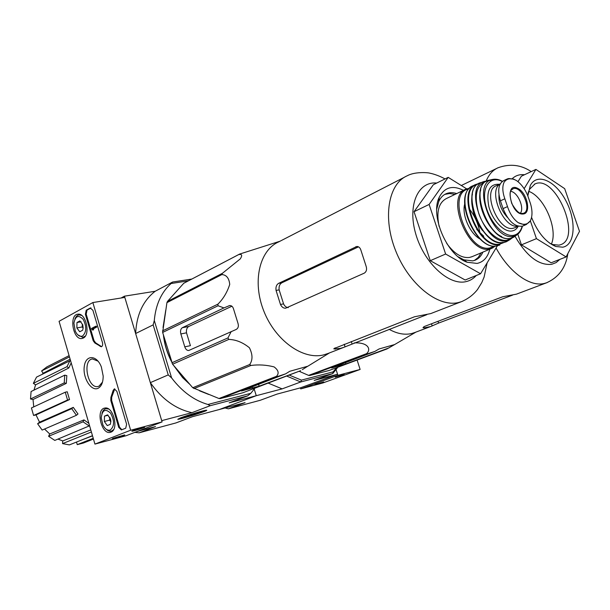 <?xml version="1.0" encoding="UTF-8"?>
<svg xmlns="http://www.w3.org/2000/svg" width="610" height="610" viewBox="0 0 610 610"><rect width="100%" height="100%" fill="white"/><g stroke="black" fill="none" stroke-linecap="round" stroke-linejoin="round"><path stroke-width="0.91" d="M59.071 321.31L92.857 302.552L130.654 430.241L94.931 444.103L59.071 321.31M110.906 432.154L110.486 432.292C101.519 435.311 95.381 409.31 104.76 408.082C113.163 405.787 119.255 429.57 110.906 432.154M83.25 338.062L82.045 338.466C73.032 340.578 68.671 314.516 77.996 314.188C85.941 312.77 90.806 334.875 83.25 338.062M98.019 388.318C91.119 391.689 82.434 377.491 84.317 366.152C85.835 354.509 96.792 354.799 101.359 366.961L103.174 376.019C103.166 382.378 101.443 386.473 98.019 388.318M85.392 314.318L86.201 310.246L90.196 308.042L92.88 310.231L102.457 342.599C102.938 344.879 102.549 346.267 101.275 346.77L94.84 342.988L93.177 340.723L85.392 314.318L86.208 314.18L87.016 310.109L90.989 307.928M110.814 400.526L110.89 397.407L113.102 390.514L114.352 388.89L116.876 391.361L126.605 424.263L125.713 428.212L121.352 429.913L118.736 427.389L110.814 400.526L111.622 400.335L111.699 397.217L110.89 397.407M130.654 430.241L162.092 421.914L124.821 297.406L92.857 302.552M132.98 430.637L131.874 431.224C132.637 431.476 146.606 427.076 144.448 427.259L132.98 430.637M113.262 438.262L112.24 438.803C112.957 439.047 126.659 434.747 124.585 434.93L113.262 438.262M162.092 421.914L125.973 435.776L94.931 444.103M102.495 382.112L99.041 386.145L98.004 386.481C87.855 389.096 82.022 360.083 92.468 358.954L98.057 361.158M101.71 346.602L100.055 346.335M86.208 314.18L93.993 340.571L95.648 342.835L100.864 346.175M92.217 329.293L92.819 329.934L92.522 329.003L95.877 327.242L95.595 326.297L91.561 328.416L91.843 329.362M95.595 326.297L96.41 326.152L96.685 327.097L93.338 328.859L93.627 329.789L92.552 330.071M93.627 329.789L92.819 329.934M96.685 327.097L95.877 327.242M114.749 388.875L111.699 397.217M121.84 429.73L119.537 427.175L111.622 400.335M82.655 330.231L79.704 331.794L76.875 327.928L76.974 322.507L79.91 320.913L82.762 324.779L83.151 327.936L82.655 330.231L79.704 331.794L76.875 327.928L76.974 322.507L79.91 320.913M82.632 335.98C79.811 337.048 77.348 335.393 75.236 331.017L73.909 323.094C75.472 315.812 78.576 314.585 83.219 319.419C86.757 326.586 86.559 332.107 82.632 335.98M85.377 336.003L82.853 337.421L77.729 334.791M74.885 319.167C75.8 316.613 77.203 315.179 79.094 314.89L81.641 315.4M83.143 328.035L82.304 324.276L82.251 326.975L83.135 328.165M81.138 321.783L76.974 322.507M82.251 326.975L76.875 327.928M110.334 424.346L107.261 425.589L104.348 421.487L104.485 416.134L107.543 414.853L110.486 418.971L110.867 421.22L110.334 424.346L107.261 425.589L104.348 421.487L104.485 416.134L107.543 414.853M110.28 430.035C107.543 430.79 105.088 429.12 102.922 425.017L101.237 417.919C102.236 409.92 105.347 408.319 110.57 413.122C114.627 420.648 114.535 426.283 110.28 430.035M113.643 429.531L111.722 431.018L110.059 431.285L108.046 430.706L105.705 428.845M101.961 413.428C102.709 410.766 104.02 409.196 105.904 408.708L108.656 409.051M110.875 421.815L109.747 417.179L109.663 420.137L110.875 421.838M108.145 415.219L104.485 416.134M109.663 420.137L104.348 421.487M300.722 388.898L337.909 375.333L336.118 369.706L337.566 374.25L300.394 387.853L300.722 388.898L322.934 382.943L360.121 369.446L357.109 360.052M323.78 381.936L314.912 384.582L323.78 381.936M344.231 374.502L335.271 377.171L344.231 374.502M337.909 375.333L360.121 369.446M404.621 177.129L278.77 241.857C259.486 250.169 252.037 281.629 263.825 311.085C275.385 340.616 303.139 360.228 323.704 354.883L327.966 353.495M302.339 369.645L307.684 366.252L289.735 371.299L285.625 373.846L241.446 391.002L259.159 386.16L300.646 370.682L242.91 392.749L220.21 398.612L218.96 398.513L192.745 387.731L172.584 364.223L162.641 332.427L166.926 302.636L167.468 301.424L183.74 283.284L239.585 254.088L279.967 241.24M239.585 254.088L238.556 254.652C241.979 253.836 242.559 255.247 240.302 258.869L222.391 273.318L221.857 274.576C226.462 274.874 229.085 278.152 229.726 284.42C227.21 292.274 223.275 298.854 217.907 304.154L218.067 305.77L223.939 307.92L182.359 327.7C180.644 328.851 180.148 330.933 180.857 333.944L184.777 346.838C185.684 349.377 187.011 350.59 188.757 350.491L236.177 329.461C238.327 328.21 238.884 326.014 237.854 322.888L233.645 309.316C232.951 306.723 231.625 305.473 229.65 305.557L223.939 307.92M171.814 362.813L227.972 337.909L231.228 331.512M227.972 337.909L228.788 339.412C235.956 339.633 242.833 342.416 249.414 347.761C252.738 354.448 252.837 360.03 249.719 364.513L250.939 365.451C258.671 364.437 266.379 364.917 274.081 366.9C278.465 370.163 279.281 373.305 276.521 376.317L277.786 376.446L285.625 373.846M172.584 364.223L228.788 339.412M162.641 332.427L218.067 305.77M162.519 330.887L217.907 304.154M192.745 387.731L249.719 364.513M193.927 388.6L250.939 365.451M218.96 398.513L276.521 376.317M220.21 398.612L277.786 376.446M183.74 283.284L238.556 254.652M167.468 301.424L222.391 273.318M166.926 302.636L221.857 274.576M184.777 346.838L190.419 345.664L186.507 332.824C186.141 329.774 186.874 327.654 188.711 326.472L231.899 306.22M165.752 310.17L163.038 327.517M163.419 335.004C164.41 344.124 167.071 352.931 171.395 361.41M173.598 365.398L182.626 377.628L190.084 384.628M199.63 390.858L208.826 394.502M165.371 312.61L163.297 325.87M163.694 335.919C164.708 344.475 167.201 352.74 171.189 360.723M174.109 366L182.55 377.285L189.252 383.659M121.077 298.008L124.448 296.178L135.633 333.533L153.163 324.878L168.238 374.898L150.334 382.638L161.711 420.648L191.921 412.68C175.718 409.081 161.856 399.07 150.334 382.638M153.163 324.878L154.292 320.494L171.608 377.903L168.238 374.898M254.934 388.151L250.832 393.305L207.911 404.483C194.11 400.434 182.009 391.574 171.608 377.903M188.399 280.821L171.082 283.52L172.592 282.034L155.184 291.26L124.448 296.178M154.292 320.494C155.741 304.588 161.337 292.259 171.082 283.52M300.394 387.853L277.039 394.098L260.279 400.267L228.414 408.83L245.098 402.63L219.348 409.516L256.261 395.707L254.233 389.149L256.261 395.707L219.348 409.516L192.44 416.706L175.932 422.936L139.172 432.81L155.504 426.581L137.189 431.476M191.761 279.067L172.592 282.034M180.651 417.827L177.769 419.291C179.401 419.863 210.961 409.844 206.333 410.225C204.419 410.172 187.445 415.189 180.651 417.827M337.841 367.228L332.77 373.579L300.707 381.982L282.14 388.875L229.177 402.852L247.637 395.89L210.259 405.68L191.921 412.68M139.172 432.81L134.848 432.368M210.259 405.68L207.911 404.483M250.832 393.305L247.637 395.89M135.633 333.533C136.571 314.707 143.091 300.616 155.184 291.26M66.307 383.362L64.233 382.897L64.751 375.15L66.818 375.623L66.307 383.362L33.024 399.519L33.748 406.878M33.024 399.519L30.5 398.993L31.087 391.513L64.751 375.15M71.21 362.874L68.823 367.975L35.586 384.849L33.985 390.103M35.586 384.849L33.352 383.332L36.547 377.094L70.516 360.495M70.135 359.206L43.188 373.221L42.143 374.288M43.188 373.221L41.587 370.971L46.817 366.93L69.098 355.638M83.402 443.028L93.46 439.055L83.402 443.028L77.249 444.637L76.502 442.052M92.468 435.677L69.388 444.896L62.571 443.615L62.746 440.916L90.791 429.928M57.965 439.101L62.746 440.916M89.578 425.788L54.793 440.412L48.594 436.303L49.723 433.969L83.966 419.886L88.877 423.378M44.553 429.036L49.723 433.969M42.159 430.065L37.606 423.744L39.528 422.173L73.291 407.373L77.996 413.984L76.433 415.288L42.159 430.065M69.525 399.588L67.55 400.038L65.27 392.207L67.245 391.765L69.525 399.588L35.998 414.899L39.528 422.173M35.998 414.899L33.588 415.471L31.43 407.953L65.27 392.207M80.993 440.26L92.522 435.853M69.456 356.88L41.587 370.971M68.823 367.975L66.978 366.679L33.352 383.332M66.978 366.679L70.173 360.251M64.233 382.897L30.5 398.993M67.55 400.038L33.588 415.471M76.433 415.288L71.728 408.67L37.606 423.744M71.728 408.67L73.291 407.373M89.418 426.146L83.051 421.823L48.594 436.303M83.051 421.823L83.966 419.886M91.386 431.971L62.571 443.615M93.239 438.308L77.249 444.637M463.493 190.335C452.536 184.952 444.454 187.262 439.246 197.266C429.821 215.513 447.138 255.765 467.214 262.254L477.096 263.421C483.547 262.003 487.794 257.26 489.83 249.185M497.402 245.799L480.566 273.76L445.628 254.027L429.12 204.441L448.197 177.365L466.696 188.864M445.628 254.027L430.271 260.676L414.045 211.693L433.329 184.731L448.197 177.365M480.566 273.76L465.155 279.998L430.271 260.676M429.12 204.441L414.045 211.693M288.271 307.623C286.25 307.471 284.679 306.212 283.566 303.871L279.151 289.872C278.717 286.548 279.601 284.191 281.805 282.811L358.421 246.882M278.602 283.36L356.842 246.486C358.878 246.501 360.274 247.866 361.036 250.58L365.947 265.716C367.144 269.208 366.572 271.694 364.223 273.166L285.625 308.202C283.452 308.325 281.736 307.074 280.47 304.459L276.055 290.413C275.598 287.081 276.444 284.733 278.602 283.36L281.805 282.811M333.853 348.653L414.525 316.765L430.713 313.601L462.876 301.096M333.96 348.981L340.418 348.386L343.567 347.441L426.817 314.676M431.811 313.174L430.713 313.601M474.405 260.462L478.27 257.42L481.122 252.86M454.968 194.422L449.661 193.523L444.812 194.392M439.063 198.837L438.171 200.133M465.712 261.621L466.497 261.736M458.125 256.764L463.821 259.822L472.712 260.889L474.938 260.272C478.453 258.892 481.115 256.169 482.922 252.098M456.73 193.576C452.91 192.348 449.417 192.379 446.268 193.667C443.005 195.055 440.496 197.686 438.742 201.559L436.752 209.055M202.177 412.108C196.115 414.442 181.483 418.773 179.698 418.757C175.474 419.139 203.549 410.225 204.846 410.774L202.177 412.108M202.085 411.979L182.184 417.575L202.085 411.979M530.486 203.648L527.871 196.039C525.157 189.222 521.375 184.075 516.525 180.598L513.551 179.088L508.969 178.532L507.367 178.89L504.302 181.833C502.175 186.08 502.358 191.738 504.844 198.799L507.505 206.607C509.899 213.82 513.475 219.181 518.248 222.68L524.836 224.922L526.293 224.518L530.326 220.889C532.492 216.458 532.545 210.709 530.486 203.648M506.872 179.119L503.73 180.598C498.477 183.625 497.379 190.366 500.413 200.82L503.059 208.605C508.45 221.445 514.977 227.271 522.64 226.081L523.083 225.898M507.459 217.442C501.367 210.679 498.538 203.176 498.972 194.925M500.177 183.999C487.634 190.716 503.624 228.956 517.821 226.142M446.711 243.398C454.13 253.646 461.724 258.335 469.509 257.458L472.216 256.612M479.826 232.189C478.232 223.672 474.793 215.986 469.509 209.138M465.094 189.573L446.406 198.524C438.567 202.711 436.142 212.036 439.139 226.493M464.904 203.359C461.122 214.362 470.363 234.995 481.076 239.478M520.399 213.203C524.684 207.774 517.524 191.769 510.631 191.38M389.134 329.324C397.163 333.762 404.682 335.164 411.697 333.517L414.739 332.549M354.166 342.911C368.905 342.187 371.231 349.904 366.473 353.693L367.555 353.83L374.921 351.398L379.046 348.973L394.655 344.551L386.984 348.935L329.133 370.468L309.666 375.501L367.555 353.83M309.666 375.501L308.584 375.386L366.473 353.693M308.584 375.386L299.106 371.269M374.921 351.398L331.657 367.944L345.908 363.926L389.119 347.83M423.767 326.754L424.125 327.86L430.614 326.556L438.59 323.079L512.621 295.103M424.125 327.86L422.974 327.707L424.468 326.449L502.655 296.78L516.472 294.15L547.284 282.521M517.166 293.89L516.472 294.15M496.532 168.497L461.305 185.509M337.566 374.25L314.18 380.419L332.77 373.579L333.136 371.856L301.454 380.114L289.163 375.074M336.682 367.662L333.136 371.856M301.454 380.114L300.707 381.982L286.639 376.034M282.14 388.875L268.156 383.103M225.075 407.983L228.414 408.83M524.135 188.696L535.908 169.405L564.677 188.658L579.5 231.342L566.111 256.924L551.12 262.788L521.443 244.846L517.829 234.232M517.981 181.681L521.39 176.198L535.908 169.405M566.111 256.924L536.434 238.64L521.443 244.846M536.434 238.64L530.349 220.858M551.409 244.023C558.203 229.078 544.196 196.641 528.649 191.296M549.534 243.093L552.645 244.511L558.966 245.159L560.567 244.724C582.352 237.969 555.542 174.208 535.031 183.915L529.488 189.352L528.046 193.294M531.569 217.412C537.723 232.608 545.797 242.3 555.809 246.486L562.748 247.195C575.222 245.067 576.58 220.751 565.95 200.881C555.611 180.774 536.899 172.256 530.258 185.631L527.818 195.894M87.016 310.109L86.201 310.246M90.959 307.92L90.196 308.042M95.648 342.835L94.84 342.988M93.993 340.571L93.177 340.723M93.444 329.156L92.629 329.308M93.338 328.973L92.522 329.118M93.338 328.859L92.522 329.003M113.91 390.324L113.102 390.514M119.537 427.175L118.736 427.389M258.571 384.247L259.159 386.16M242.91 390.27L243.039 390.682M252.083 386.748L252.548 388.242M186.507 332.824L180.857 333.944M188.711 326.472L182.359 327.7M230.199 305.534L228.849 305.785M436.707 183.061C418.094 181.04 407.297 205.151 415.723 233.843C423.843 262.559 448.556 285.632 465.727 281.698C469.868 280.829 473.39 278.762 476.28 275.491M445.003 178.951C438.46 175.2 431.133 173.316 429.89 173.225C429.745 172.76 415.433 171.196 407.244 175.779C388.303 183.679 382.363 217.915 395.814 251.137C409.043 284.435 438.071 307.501 458.308 302.575L461.404 301.683C467.962 298.915 473.329 294.859 477.523 289.506L481.778 282.598L484.111 277.054L487.123 262.872M357.559 246.516L355.676 246.798M279.151 289.872L276.055 290.413M283.566 303.871L280.47 304.459M344.223 344.246L345.054 346.846M335.065 347.83L335.485 349.149M351.291 341.486L352.016 343.75M504.844 198.799L500.413 200.82M507.505 206.607L503.059 208.605M469.517 188.261L466.086 189.1C444.888 195.779 467.923 254.591 489.624 248.979L492.895 247.851M468.869 188.978C445.727 192.02 467.603 253.493 489.998 247.935L494.405 246.066M476.745 229.49L483.722 236.215M475.8 184.54L473.345 185.631C452.109 192.15 475.289 251.45 496.975 245.868L499.819 244.968M476.501 184.25L478.514 183.709L476.501 184.25C454.968 190.221 478.065 250.115 499.857 244.549L496.807 245.914C475.83 251.167 452.635 196.412 471.644 186.515M477.782 184.212C455.395 188.543 477.958 249.559 500.032 244.03L503.913 242.536M472.529 207.865C473.787 216.474 477.203 224.106 482.777 230.763M472.43 194.155C467.496 213.439 488.564 246.173 503.158 242.345M486.948 180.995L484.5 181.414C462.647 185.951 485.125 246.158 506.765 240.759L509.655 239.821L506.3 241.766L503.532 242.62C481.549 248.163 458.811 187.72 480.817 182.611C459.033 187.811 481.87 248.079 503.646 242.582L507.657 241.003M509.655 239.821L512.377 237.839L509.655 239.821M486.307 181.353C476.273 184.761 473.757 195.505 478.781 213.569C484.256 229.535 497.569 241.979 506.918 240.248L511.676 238.075M514.588 235.994L516.037 234.537M491.835 180.446L489.784 180.56M480.749 189.809C476.052 203.946 488.053 230.748 501.695 236.619M489.441 180.102L489.022 180.202C467.26 183.915 489.136 243.581 510.456 238.342L515.442 235.956M493.902 179.233L492.567 179.439C471.019 182.504 492.308 241.385 513.254 236.314L516.556 235.124L519.476 232.517M502.236 181.475C490.592 175.291 481.702 186.393 485.346 203.725C488.732 221.011 503.395 237.26 513.506 235.323C517.76 234.514 520.635 231.495 522.137 226.257M499.376 184.304C489.495 183.694 485.979 191.151 488.846 206.66C492.461 220.462 503.99 232.433 512.026 230.984C514.68 230.534 516.723 228.986 518.172 226.333M500.23 183.907L496.334 185.737C481.717 190.259 497.989 231.899 513.01 228.308L515.008 227.698M518.248 222.68C523.433 225.311 527.459 224.709 530.326 220.889M523.311 213.98C531.363 213.477 527.299 193.256 518.302 188.696C503.784 180.24 510.707 215.765 523.311 213.98M516.525 180.598C511.409 177.8 507.337 178.212 504.302 181.833M515.846 210.237C518.226 212.631 520.49 213.713 522.633 213.485L523.258 213.347C532.812 211.014 521.23 184.159 512.751 188.963L511.599 189.817M339.412 364.681L339.785 365.855M345.428 362.431L345.908 363.926M496.075 247.995C509.121 272.243 529.93 287.089 544.212 283.482L546.453 282.834C558.691 277.428 565.821 267.683 567.841 253.6M531.203 171.608C521.07 164.784 510.059 163.488 498.179 167.704C492.911 169.969 488.9 174.422 486.155 181.063M515.015 236.314C526.659 256.276 538.866 265.617 551.646 264.328L556.129 262.59L559.873 259.364M524.501 174.742C519.689 174.185 515.595 175.505 512.209 178.7M431.491 323.78L432.2 325.923M438.011 321.31L438.59 323.079M83.158 337.361L84.508 337.109M79.094 314.89L80.436 314.661M111.34 431.148L112.797 430.767M105.904 408.708L107.345 408.357M329.514 352.893L307.753 366.267M326.853 353.93L343.567 347.441M445.102 194.224L446.268 193.667M463.821 259.822L467.214 262.254M438.742 201.559L439.246 197.266M526.293 224.518L522.64 226.081M471.53 256.901L491.637 248.43L495.358 246.066M480.817 182.611L486.963 180.987M522.419 226.165C521.39 230.321 519.438 233.31 516.556 235.124L513.597 237.26L510.311 238.396C488.762 243.687 467.008 183.747 489.022 180.202L492.567 179.439C495.663 178.799 498.965 179.416 502.465 181.3M518.317 226.272L515.191 227.621M508.061 178.669L513.551 179.088M512.057 189.39L512.751 188.963C511.645 190.396 507.916 189.817 511.767 203.519C519.057 216.016 521.68 212.936 522.739 213.462L523.258 213.347M415.944 332.092L394.609 344.566M414.022 332.824L430.614 326.556M534.307 184.25L535.031 183.915M552.645 244.511L555.809 246.486M529.488 189.352L530.258 185.631"/></g></svg>
